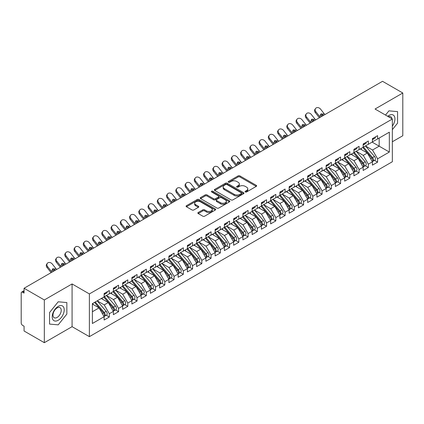 <?xml version="1.0" encoding="UTF-8"?>
<svg xmlns="http://www.w3.org/2000/svg" width="424" height="424" viewBox="0 0 424 424"><rect width="100%" height="100%" fill="white"/><g stroke="black" fill="none" stroke-linecap="round" stroke-linejoin="round"><path stroke-width="0.64" d="M245.332 191.961A0.901 0.519 0 0 0 246.598 191.961L256.25 186.39A1.283 0.742 0 0 0 256.626 185.866A1.283 0.742 0 0 0 256.25 185.341L239.905 175.907A1.283 0.742 0 0 0 238.087 175.907L228.441 181.477A0.901 0.519 0 0 0 228.176 181.843A0.901 0.519 0 0 0 228.441 182.209A0.901 0.519 0 0 0 229.713 182.209L230.958 181.488A4.107 2.374 0 0 1 236.772 181.488L238.134 182.272A4.107 2.374 0 0 1 239.337 183.952A4.107 2.374 0 0 1 238.134 185.627L236.883 186.348A0.901 0.519 0 0 0 236.624 186.719A0.901 0.519 0 0 0 236.883 187.085A0.901 0.519 0 0 0 238.156 187.085L239.406 186.364A4.107 2.374 0 0 1 245.215 186.364L246.577 187.148A4.107 2.374 0 0 1 247.78 188.828A4.107 2.374 0 0 1 246.577 190.503L245.332 191.224A0.901 0.519 0 0 0 245.067 191.595A0.901 0.519 0 0 0 245.332 191.961L245.332 191.224M198.225 212.498A1.283 0.742 0 0 0 197.849 213.023A1.283 0.742 0 0 0 198.225 213.548L202.81 216.192A1.283 0.742 0 0 0 204.628 216.192L215.339 210.007A1.283 0.742 0 0 0 215.715 209.483A1.283 0.742 0 0 0 215.339 208.958L198.999 199.524A1.283 0.742 0 0 0 197.181 199.524L186.465 205.709A1.283 0.742 0 0 0 186.088 206.234A1.283 0.742 0 0 0 186.465 206.758L192.003 209.954A1.283 0.742 0 0 0 193.821 209.954L198.406 207.309A1.283 0.742 0 0 0 198.782 206.785A1.283 0.742 0 0 0 198.406 206.26L195.66 204.675A3.434 1.982 0 0 1 194.653 203.271A3.434 1.982 0 0 1 196.773 201.437A3.434 1.982 0 0 1 200.52 201.866L211.279 208.078A3.434 1.982 0 0 1 212.286 209.483A3.434 1.982 0 0 1 210.161 211.316A3.434 1.982 0 0 1 206.419 210.887L204.628 209.848A1.283 0.742 0 0 0 202.81 209.848L198.225 212.498L198.225 213.548M392.348 141.764L402.8 135.733L402.8 93.004L382.538 81.307L24.067 288.267L24.067 293.074L22.589 292.221A1.961 1.134 -120 0 0 21.608 292.125A1.961 1.134 -120 0 0 21.2 293.021L21.2 322.934A1.961 1.134 -120 0 0 22.589 325.335L24.067 326.189L24.067 330.996L44.329 342.693L72.08 326.671L89.379 336.656L89.379 293.933L72.08 283.942L44.329 299.964L24.067 288.267M402.8 93.004L375.049 109.026L392.348 119.012L89.379 293.933M231.048 199.889A1.283 0.742 0 0 0 232.866 199.889L243.583 193.704A1.283 0.742 0 0 0 243.959 193.18A1.283 0.742 0 0 0 243.583 192.655L227.238 183.216A1.283 0.742 0 0 0 225.42 183.216L214.708 189.406A1.283 0.742 0 0 0 214.332 189.931A1.283 0.742 0 0 0 214.708 190.45L231.048 199.889M211.931 192.157A0.901 0.519 0 0 1 212.843 192.279L212.843 191.213L229.464 200.806A1.283 0.742 0 0 1 229.84 201.331A1.283 0.742 0 0 1 229.464 201.856L218.747 208.041A1.283 0.742 0 0 1 216.929 208.041L200.584 198.607L200.584 197.558A1.283 0.742 0 0 0 200.208 198.082A1.283 0.742 0 0 0 200.584 198.607M200.584 197.558L205.174 194.907A1.283 0.742 0 0 1 206.986 194.907L213.617 198.734A1.283 0.742 0 0 0 215.434 198.734L218.477 196.98A1.283 0.742 0 0 0 218.848 196.455A1.283 0.742 0 0 0 218.477 195.93L211.571 191.945A0.901 0.519 0 0 1 211.311 191.579A0.901 0.519 0 0 1 211.862 191.102A0.901 0.519 0 0 1 212.843 191.213M89.379 336.656L392.348 161.74L392.348 119.012M372.134 142.114L389.338 152.046L389.338 132.177L377.593 138.961L377.593 135.648L372.41 138.643L372.41 141.955L368.339 144.303L368.339 140.991L363.161 143.985L363.161 147.292L359.091 149.646L359.091 146.333L353.908 149.322L353.908 152.635L349.837 154.983L349.837 151.675L344.659 154.665L344.659 157.977L340.589 160.325L340.589 157.013L335.405 160.007L335.405 163.32L331.335 165.667L331.335 162.355L326.157 165.344L326.157 168.657L322.086 171.01L322.086 167.697L316.903 170.687L316.903 173.999L312.833 176.347L312.833 173.04L307.654 176.029L307.654 179.341L303.584 181.689L303.584 178.377L298.406 181.371L298.406 184.679L294.336 187.032L294.336 183.719L289.152 186.708L289.152 190.021L285.082 192.374L285.082 189.062L279.904 192.051L279.904 195.363L275.833 197.711L275.833 194.399L270.65 197.393L270.65 200.706L266.579 203.054L266.579 199.741L261.401 202.736L261.401 206.043L257.331 208.396L257.331 205.084L252.148 208.073L252.148 211.385L248.077 213.733L248.077 210.426L242.899 213.415L242.899 216.728L238.829 219.076L238.829 215.763L233.645 218.758L233.645 222.07L229.575 224.418L229.575 221.105L224.397 224.095L224.397 227.407L220.326 229.76L220.326 226.448L215.143 229.437L215.143 232.75L211.073 235.097L211.073 231.79L205.894 234.779L205.894 238.092L201.824 240.44L201.824 237.127L196.646 240.122L196.646 243.429L192.576 245.782L192.576 242.47L187.392 245.459L187.392 248.771L183.322 251.125L183.322 247.812L178.144 250.801L178.144 254.114L174.073 256.462L174.073 253.155L168.89 256.144L168.89 259.456L164.819 261.804L164.819 258.492L159.641 261.486L159.641 264.793L155.571 267.147L155.571 263.834L150.388 266.823L150.388 270.136L146.317 272.489L146.317 269.176L141.139 272.166L141.139 275.478L137.069 277.826L137.069 274.514L131.885 277.508L131.885 280.821L127.815 283.168L127.815 279.856L122.637 282.845L122.637 286.158L118.566 288.511L118.566 285.198L113.383 288.188L113.383 291.5L109.312 293.848L109.312 290.541L104.134 293.53L104.134 296.842L92.384 303.626L92.384 323.491L104.134 316.712L99.046 307.898L92.384 304.05M389.338 152.046L377.593 158.83L372.505 150.017L365.472 145.957L374.456 156.451L372.511 157.569A2.618 1.511 60 0 1 373.523 160.055A2.618 1.511 60 0 1 372.977 161.252A2.618 1.511 60 0 1 372.553 161.374M374.514 160.367L377.593 162.143L377.593 158.83M377.593 162.143L372.41 165.132L372.41 161.82L368.339 164.173L363.251 155.359L356.224 151.299M365.265 165.71L368.339 167.485L368.339 164.173M368.339 167.485L363.161 170.475L363.161 167.162L359.091 169.515L354.003 160.701L346.97 156.642L355.953 167.13L354.008 168.254A2.618 1.511 60 0 1 355.021 170.739A2.618 1.511 60 0 1 354.475 171.937A2.618 1.511 60 0 1 354.056 172.059M356.017 171.047L359.091 172.822L359.091 169.515M359.091 172.822L353.908 175.817L353.908 172.504L349.837 174.852L344.749 166.044L337.721 161.984L346.7 172.473L344.76 173.591A2.618 1.511 60 0 1 345.767 176.082A2.618 1.511 60 0 1 345.226 177.28A2.618 1.511 60 0 1 344.802 177.396M346.763 176.389L349.837 178.165L349.837 174.852M349.837 178.165L344.659 181.154L344.659 177.847L340.589 180.195L335.501 171.381L328.468 167.321L337.451 177.815L335.506 178.933A2.618 1.511 60 0 1 336.518 181.419A2.618 1.511 60 0 1 335.978 182.617A2.618 1.511 60 0 1 335.554 182.739M337.515 181.732L340.589 183.507L340.589 180.195M340.589 183.507L335.405 186.496L335.405 183.184L331.335 185.537L326.247 176.723L319.219 172.663L328.197 183.152L326.257 184.276A2.618 1.511 60 0 1 327.264 186.761A2.618 1.511 60 0 1 326.724 187.959A2.618 1.511 60 0 1 326.3 188.081M328.261 187.074L331.335 188.85L331.335 185.537M331.335 188.85L326.157 191.839L326.157 188.526L322.086 190.874L316.998 182.066L309.965 178.006M319.012 192.411L322.086 194.187L322.086 190.874M322.086 194.187L316.903 197.181L316.903 193.869L312.833 196.217L307.745 187.403L300.717 183.348M309.759 197.754L312.833 199.529L312.833 196.217M312.833 199.529L307.654 202.518L307.654 199.211L303.584 201.559L298.496 192.745L291.463 188.685M300.51 203.096L303.584 204.872L303.584 201.559M303.584 204.872L298.406 207.861L298.406 204.548L294.336 206.901L289.248 198.088L282.214 194.028M291.256 208.438L294.336 210.209L294.336 206.901M294.336 210.209L289.152 213.203L289.152 209.891L285.082 212.239L279.994 203.43L272.966 199.37M282.008 213.776L285.082 215.551L285.082 212.239M285.082 215.551L279.904 218.546L279.904 215.233L275.833 217.581L270.745 208.767L263.712 204.707L272.696 215.201L270.751 216.32A2.618 1.511 60 0 1 271.763 218.805A2.618 1.511 60 0 1 271.217 220.003A2.618 1.511 60 0 1 270.793 220.125M272.754 219.118L275.833 220.893L275.833 217.581M275.833 220.893L270.65 223.883L270.65 220.57L266.579 222.923L261.491 214.109L254.464 210.05M263.505 224.46L266.579 226.236L266.579 222.923M266.579 226.236L261.401 229.225L261.401 225.913L257.331 228.266L252.243 219.452L245.21 215.392L254.193 225.881L252.248 227.004A2.618 1.511 60 0 1 253.261 229.49A2.618 1.511 60 0 1 252.715 230.688A2.618 1.511 60 0 1 252.296 230.81M254.257 229.797L257.331 231.573L257.331 228.266M257.331 231.573L252.148 234.567L252.148 231.255L248.077 233.603L242.989 224.794L235.961 220.734L244.94 231.223L243 232.341A2.618 1.511 60 0 1 244.007 234.832A2.618 1.511 60 0 1 243.466 236.03A2.618 1.511 60 0 1 243.042 236.147M245.003 235.14L248.077 236.915L248.077 233.603M248.077 236.915L242.899 239.905L242.899 236.597L238.829 238.945L233.741 230.131L226.708 226.072L235.691 236.566L233.746 237.684A2.618 1.511 60 0 1 234.758 240.169A2.618 1.511 60 0 1 234.218 241.367A2.618 1.511 60 0 1 233.794 241.489M235.755 240.482L238.829 242.258L238.829 238.945M238.829 242.258L233.645 245.247L233.645 241.934L229.575 244.288L224.487 235.474L217.459 231.414L226.437 241.903L224.497 243.026A2.618 1.511 60 0 1 225.504 245.512A2.618 1.511 60 0 1 224.964 246.71A2.618 1.511 60 0 1 224.54 246.832M226.501 245.825L229.575 247.6L229.575 244.288M229.575 247.6L224.397 250.589L224.397 247.277L220.326 249.625L215.238 240.816L208.205 236.756M217.252 251.162L220.326 252.937L220.326 249.625M220.326 252.937L215.143 255.932L215.143 252.619L211.073 254.967L205.984 246.153L198.957 242.099M207.999 256.504L211.073 258.28L211.073 254.967M211.073 258.28L205.894 261.269L205.894 257.962L201.824 260.31L196.736 251.496L189.703 247.436M198.75 261.846L201.824 263.622L201.824 260.31M201.824 263.622L196.646 266.611L196.646 263.299L192.576 265.652L187.488 256.838L180.454 252.778M189.496 267.189L192.576 268.959L192.576 265.652M192.576 268.959L187.392 271.954L187.392 268.641L183.322 270.989L178.234 262.18L171.206 258.121M180.248 272.526L183.322 274.301L183.322 270.989M183.322 274.301L178.144 277.296L178.144 273.984L174.073 276.331L168.985 267.518L161.952 263.458L170.936 273.952L168.991 275.07A2.618 1.511 60 0 1 170.003 277.556A2.618 1.511 60 0 1 169.457 278.754A2.618 1.511 60 0 1 169.033 278.875M170.994 277.868L174.073 279.644L174.073 276.331M174.073 279.644L168.89 282.633L168.89 279.321L164.819 281.674L159.731 272.86L152.704 268.8M161.745 283.211L164.819 284.986L164.819 281.674M164.819 284.986L159.641 287.976L159.641 284.663L155.571 287.016L150.483 278.202L143.45 274.143L152.433 284.631L150.488 285.755A2.618 1.511 60 0 1 151.501 288.241A2.618 1.511 60 0 1 150.955 289.438A2.618 1.511 60 0 1 150.536 289.56M152.497 288.548L155.571 290.323L155.571 287.016M155.571 290.323L150.388 293.318L150.388 290.005L146.317 292.353L141.229 283.545L134.201 279.485L143.179 289.974L141.24 291.092A2.618 1.511 60 0 1 142.247 293.583A2.618 1.511 60 0 1 141.706 294.781A2.618 1.511 60 0 1 141.282 294.903M143.243 293.89L146.317 295.666L146.317 292.353M146.317 295.666L141.139 298.655L141.139 295.348L137.069 297.696L131.981 288.882L124.948 284.822L133.931 295.316L131.986 296.434A2.618 1.511 60 0 1 132.998 298.92A2.618 1.511 60 0 1 132.458 300.118A2.618 1.511 60 0 1 132.034 300.24M133.995 299.233L137.069 301.008L137.069 297.696M137.069 301.008L131.885 303.997L131.885 300.685L127.815 303.038L122.727 294.224L115.699 290.164L124.677 300.653L122.737 301.777A2.618 1.511 60 0 1 123.744 304.262A2.618 1.511 60 0 1 123.204 305.46A2.618 1.511 60 0 1 122.78 305.582M124.741 304.575L127.815 306.351L127.815 303.038M127.815 306.351L122.637 309.34L122.637 306.027L118.566 308.375L113.478 299.567L106.445 295.507M115.492 309.912L118.566 311.688L118.566 308.375M118.566 311.688L113.383 314.682L113.383 311.37L109.312 313.718L104.225 304.904L97.197 300.849M106.239 315.255L109.312 317.03L109.312 313.718M109.312 317.03L104.134 320.019L104.134 316.712M104.134 296.736L109.312 293.848M92.384 311.741L99.046 307.898M113.383 291.394L118.566 288.511M104.225 304.904L108.295 302.556L101.267 298.496M113.383 311.37L108.295 302.556M122.637 286.052L127.815 283.168M113.478 299.567L117.549 297.213L110.516 293.154M122.637 306.027L117.549 297.213M131.885 280.709L137.069 277.826M122.727 294.224L126.797 291.876L119.769 287.816M131.885 300.685L126.797 291.876M141.139 275.372L146.317 272.489M131.981 288.882L136.051 286.534L129.018 282.474M141.139 295.348L136.051 286.534M150.388 270.03L155.571 267.147M141.229 283.545L145.299 281.191L138.272 277.132M150.388 290.005L145.299 281.191M159.641 264.687L164.819 261.804M150.483 278.202L154.553 275.849L147.52 271.795M159.641 284.663L154.553 275.849M168.89 259.35L174.073 256.462M159.731 272.86L163.802 270.512L156.774 266.452M168.89 279.321L163.802 270.512M178.144 254.008L183.322 251.125M168.985 267.518L173.056 265.17L166.023 261.11M178.144 273.984L173.056 265.17M187.392 248.665L192.576 245.782M178.234 262.18L182.304 259.827L175.276 255.767M187.392 268.641L182.304 259.827M196.646 243.323L201.824 240.44M187.488 256.838L191.558 254.485L184.525 250.43M196.646 263.299L191.558 254.485M205.894 237.986L211.073 235.097M196.736 251.496L200.806 249.148L193.773 245.088M205.894 257.962L200.806 249.148M215.143 232.644L220.326 229.76M205.984 246.153L210.055 243.805L203.027 239.746M215.143 252.619L210.055 243.805M224.397 227.301L229.575 224.418M215.238 240.816L219.309 238.463L212.276 234.403M224.397 247.277L219.309 238.463M233.645 221.959L238.829 219.076M224.487 235.474L228.557 233.126L221.529 229.066M233.645 241.934L228.557 233.126M242.899 216.622L248.077 213.733M233.741 230.131L237.811 227.783L230.778 223.724M242.899 236.597L237.811 227.783M252.148 211.279L257.331 208.396M242.989 224.794L247.06 222.441L240.032 218.381M252.148 231.255L247.06 222.441M261.401 205.937L266.579 203.054M252.243 219.452L256.313 217.099L249.28 213.039M261.401 225.913L256.313 217.099M270.65 200.594L275.833 197.711M261.491 214.109L265.562 211.762L258.534 207.702M270.65 220.57L265.562 211.762M279.904 195.257L285.082 192.374M270.745 208.767L274.816 206.419L267.783 202.359M279.904 215.233L274.816 206.419M289.152 189.915L294.336 187.032M279.994 203.43L284.064 201.077L277.036 197.017M289.152 209.891L284.064 201.077M298.406 184.573L303.584 181.689M289.248 198.088L293.318 195.734L286.285 191.68M298.406 204.548L293.318 195.734M307.654 179.235L312.833 176.347M298.496 192.745L302.566 190.397L295.533 186.337M307.654 199.211L302.566 190.397M316.903 173.893L322.086 171.01M307.745 187.403L311.815 185.055L304.787 180.995M316.903 193.869L311.815 185.055M326.157 168.551L331.335 165.667M316.998 182.066L321.069 179.712L314.036 175.653M326.157 188.526L321.069 179.712M335.405 163.208L340.589 160.325M326.247 176.723L330.317 174.375L323.289 170.316M335.405 183.184L330.317 174.375M344.659 157.871L349.837 154.983M335.501 171.381L339.571 169.033L332.538 164.973M344.659 177.847L339.571 169.033M353.908 152.529L359.091 149.646M344.749 166.044L348.82 163.691L341.792 159.631M353.908 172.504L348.82 163.691M363.161 147.186L368.339 144.303M354.003 160.701L358.073 158.348L351.04 154.288M363.161 167.162L358.073 158.348M372.41 141.844L377.593 138.961M372.505 150.017L379.162 146.174L379.162 138.054L389.338 132.177M363.251 155.359L367.322 153.011L360.294 148.951M372.41 161.82L367.322 153.011M44.329 299.964L44.329 342.693M388.925 110.844L385.522 115.074L388.925 110.844L397.574 111.618L388.925 110.844M397.574 123.151L397.574 111.618L397.574 123.151L392.348 129.654L397.574 123.151M72.08 326.671L72.08 283.942M66.854 314.089L66.854 302.556L58.205 301.787L49.555 312.546L49.555 324.079L58.205 324.853L66.854 314.089L58.205 324.853L49.555 324.079L49.555 312.546L58.205 301.787L66.854 302.556L66.854 314.089M245.687 192.088L246.577 191.574A4.107 2.374 0 0 0 247.78 189.894L247.78 188.828M239.337 183.952L239.337 185.018A4.107 2.374 0 0 1 238.134 186.698L237.244 187.212M256.234 186.401L239.905 176.972A1.283 0.742 0 0 0 238.087 176.972L228.801 182.336M243.567 193.715L227.238 184.286A1.283 0.742 0 0 0 225.42 184.286L214.724 190.461M241.309 193.545A0.901 0.519 0 0 0 241.574 193.18A0.901 0.519 0 0 0 241.309 192.814L226.962 184.53A0.901 0.519 0 0 0 225.695 184.53L224.376 185.288A4.107 2.374 0 0 0 223.172 186.968A4.107 2.374 0 0 0 224.376 188.643L234.181 194.303A4.107 2.374 0 0 0 239.995 194.303L241.309 193.545L241.309 194.616A0.901 0.519 0 0 0 241.574 194.245L241.574 193.18M223.172 186.968L223.172 188.033A4.107 2.374 0 0 0 224.376 189.714L224.376 188.643M241.309 194.616L239.995 195.374A4.107 2.374 0 0 1 234.181 195.374L224.376 189.714M200.605 198.612L205.174 195.978L205.174 194.907M218.848 196.455L218.848 197.526A1.283 0.742 0 0 1 218.477 198.05L215.434 199.805A1.283 0.742 0 0 1 213.617 199.805L206.986 195.978A1.283 0.742 0 0 0 205.174 195.978M212.843 192.279L229.442 201.866M220.496 202.709A3.434 1.982 0 0 0 224.238 203.138A3.434 1.982 0 0 0 226.358 201.305A3.434 1.982 0 0 0 225.351 199.9L221.561 197.711A1.283 0.742 0 0 0 219.743 197.711L216.701 199.471A1.283 0.742 0 0 0 216.325 199.996A1.283 0.742 0 0 0 216.701 200.52L220.496 202.709L220.496 203.774A3.434 1.982 0 0 0 224.238 204.204A3.434 1.982 0 0 0 226.358 202.375L226.358 201.305M216.325 199.996L216.325 201.061A1.283 0.742 0 0 0 216.701 201.586L216.701 200.52M220.496 203.774L216.701 201.586M212.286 209.483L212.286 210.553A3.434 1.982 0 0 1 210.161 212.382A3.434 1.982 0 0 1 206.419 211.952L204.628 210.919A1.283 0.742 0 0 0 202.81 210.919L198.241 213.558M194.653 203.271L194.653 204.336A3.434 1.982 0 0 0 195.66 205.741L195.66 204.675M198.39 207.315L195.66 205.741M215.323 210.018L198.999 200.589A1.283 0.742 0 0 0 197.181 200.589L186.481 206.769M372.977 161.252L374.922 160.134A2.618 1.511 -120 0 0 375.463 158.936A2.618 1.511 -120 0 0 374.456 156.451M362.78 147.515L371.769 157.998A2.618 1.511 60 0 1 372.781 160.484A2.618 1.511 60 0 1 372.304 161.639M361.9 149.879L360.835 148.638M363.516 147.086L372.511 157.569M372.41 139.66A2.618 1.511 -120 0 0 372.781 138.59A2.618 1.511 -120 0 0 372.776 138.431M372.553 139.48A2.618 1.511 -120 0 0 372.977 139.363A2.618 1.511 -120 0 0 373.523 138.166A2.618 1.511 -120 0 0 373.518 138.001M375.457 136.883A2.618 1.511 60 0 1 375.463 137.042A2.618 1.511 60 0 1 374.922 138.24L372.977 139.363M315.286 112.599A3.27 2.586 -143.8 0 1 314.958 109.334L315.573 108.491A3.27 2.586 36.2 0 0 315.901 111.761L315.286 112.599L318.8 117.035A6.54 3.779 -120 0 0 319.42 117.75M325.001 114.528A4.839 2.793 60 0 1 324.037 113.526L320.528 109.09A3.27 2.586 36.2 0 0 315.573 108.491M321.763 116.399A4.839 2.793 -120 0 1 320.867 115.476L320.804 115.392A1.309 1.034 -143.8 0 1 320.735 114.173A1.309 1.034 -143.8 0 1 320.995 113.939A1.309 1.034 -143.8 0 1 322.648 114.326L322.717 114.411A4.839 2.793 -120 0 0 323.613 115.328M320.374 117.199A4.839 2.793 60 0 1 319.415 116.197L315.901 111.761M322.717 114.411L322.033 115.169A1.309 1.034 36.2 0 0 320.571 114.697M322.102 115.248A6.54 3.779 -120 0 0 322.659 115.879M354.268 152.428L363.262 162.911A2.618 1.511 60 0 1 364.269 165.397A2.618 1.511 60 0 1 363.728 166.595L365.668 165.477A2.618 1.511 -120 0 0 366.214 164.279A2.618 1.511 -120 0 0 365.202 161.788L356.208 151.304M363.728 166.595A2.618 1.511 60 0 1 363.304 166.717M353.526 152.857L362.52 163.341A2.618 1.511 60 0 1 363.532 165.826A2.618 1.511 60 0 1 363.055 166.982M352.651 155.221L351.586 153.976M354.475 171.937L356.42 170.814A2.618 1.511 -120 0 0 356.96 169.616A2.618 1.511 -120 0 0 355.953 167.13M344.277 158.194L353.266 168.678A2.618 1.511 60 0 1 354.279 171.169A2.618 1.511 60 0 1 353.801 172.319M343.398 160.564L342.332 159.318M345.014 157.77L354.008 168.254M345.226 177.28L347.171 176.156A2.618 1.511 -120 0 0 347.712 174.958A2.618 1.511 -120 0 0 346.7 172.473M335.024 163.537L344.018 174.02A2.618 1.511 60 0 1 345.03 176.506A2.618 1.511 60 0 1 344.553 177.661M334.149 165.901L333.084 164.66M335.766 163.113L344.76 173.591M335.978 182.617L337.917 181.499A2.618 1.511 -120 0 0 338.458 180.301A2.618 1.511 -120 0 0 337.451 177.815M325.775 168.879L334.769 179.363A2.618 1.511 60 0 1 335.776 181.848A2.618 1.511 60 0 1 335.305 183.004M324.895 171.243L323.83 169.998M326.512 168.45L335.506 178.933M363.161 144.997A2.618 1.511 -120 0 0 363.532 143.932A2.618 1.511 -120 0 0 363.527 143.773M363.304 144.823A2.618 1.511 -120 0 0 363.728 144.701A2.618 1.511 -120 0 0 364.269 143.503A2.618 1.511 -120 0 0 364.264 143.344M366.209 142.226A2.618 1.511 60 0 1 366.214 142.385A2.618 1.511 60 0 1 365.668 143.582L363.728 144.701M306.033 117.941A3.27 2.586 -143.8 0 1 305.709 114.671L306.324 113.833A3.27 2.586 36.2 0 0 306.647 117.098L306.033 117.941L309.546 122.377A6.54 3.779 -120 0 0 310.167 123.093M315.748 119.87A4.839 2.793 60 0 1 314.788 118.868L311.274 114.427A3.27 2.586 36.2 0 0 306.324 113.833M312.509 121.736A4.839 2.793 -120 0 1 311.619 120.819L311.555 120.734A1.309 1.034 -143.8 0 1 311.486 119.515A1.309 1.034 -143.8 0 1 311.746 119.282A1.309 1.034 -143.8 0 1 313.394 119.669L313.469 119.748A4.839 2.793 -120 0 0 314.359 120.67M311.121 122.541A4.839 2.793 60 0 1 310.161 121.534L306.647 117.098M313.469 119.748L312.785 120.506A1.309 1.034 36.2 0 0 311.322 120.04M312.854 120.591A6.54 3.779 -120 0 0 313.405 121.222M353.908 150.34A2.618 1.511 -120 0 0 354.279 149.274A2.618 1.511 -120 0 0 354.273 149.11M354.056 150.165A2.618 1.511 -120 0 0 354.475 150.043A2.618 1.511 -120 0 0 355.021 148.845A2.618 1.511 -120 0 0 355.015 148.686M356.955 147.563A2.618 1.511 60 0 1 356.96 147.722A2.618 1.511 60 0 1 356.42 148.919L354.475 150.043M296.784 123.278A3.27 2.586 -143.8 0 1 296.456 120.013L297.07 119.176A3.27 2.586 36.2 0 0 297.399 122.441L296.784 123.278L300.298 127.719A6.54 3.779 -120 0 0 300.918 128.43M306.499 125.207A4.839 2.793 60 0 1 305.534 124.206L302.026 119.769A3.27 2.586 36.2 0 0 297.07 119.176M303.261 127.078A4.839 2.793 -120 0 1 302.365 126.161L302.301 126.076A1.309 1.034 -143.8 0 1 302.233 124.852A1.309 1.034 -143.8 0 1 302.498 124.619A1.309 1.034 -143.8 0 1 304.146 125.011L304.215 125.091A4.839 2.793 -120 0 0 305.11 126.013M301.872 127.878A4.839 2.793 60 0 1 300.913 126.877L297.399 122.441M304.215 125.091L303.531 125.849A1.309 1.034 36.2 0 0 302.068 125.377M303.6 125.933A6.54 3.779 -120 0 0 304.156 126.564M344.659 155.682A2.618 1.511 -120 0 0 345.03 154.612A2.618 1.511 -120 0 0 345.025 154.453M344.802 155.507A2.618 1.511 -120 0 0 345.226 155.385A2.618 1.511 -120 0 0 345.767 154.188A2.618 1.511 -120 0 0 345.761 154.029M347.707 152.905A2.618 1.511 60 0 1 347.712 153.064A2.618 1.511 60 0 1 347.171 154.262L345.226 155.385M287.536 128.62A3.27 2.586 -143.8 0 1 287.207 125.356L287.822 124.513A3.27 2.586 36.2 0 0 288.145 127.783L287.536 128.62L291.044 133.056A6.54 3.779 -120 0 0 291.664 133.772M297.245 130.55A4.839 2.793 60 0 1 296.286 129.548L292.772 125.112A3.27 2.586 36.2 0 0 287.822 124.513M294.007 132.421A4.839 2.793 -120 0 1 293.116 131.498L293.053 131.413A1.309 1.034 -143.8 0 1 292.984 130.195A1.309 1.034 -143.8 0 1 293.244 129.961A1.309 1.034 -143.8 0 1 294.897 130.353L294.966 130.433A4.839 2.793 -120 0 0 295.857 131.35M292.618 133.221A4.839 2.793 60 0 1 291.659 132.219L288.145 127.783M294.966 130.433L294.283 131.191A1.309 1.034 36.2 0 0 292.82 130.719M294.351 131.27A6.54 3.779 -120 0 0 294.903 131.901M335.405 161.025A2.618 1.511 -120 0 0 335.776 159.954A2.618 1.511 -120 0 0 335.771 159.795M335.554 160.844A2.618 1.511 -120 0 0 335.978 160.722A2.618 1.511 -120 0 0 336.518 159.525A2.618 1.511 -120 0 0 336.513 159.366M338.453 158.247A2.618 1.511 60 0 1 338.458 158.406A2.618 1.511 60 0 1 337.917 159.604L335.978 160.722M278.282 133.963A3.27 2.586 -143.8 0 1 277.953 130.698L278.568 129.855A3.27 2.586 36.2 0 0 278.897 133.12L278.282 133.963L281.796 138.399A6.54 3.779 -120 0 0 282.416 139.114M287.997 135.892A4.839 2.793 60 0 1 287.037 134.89L283.524 130.454A3.27 2.586 36.2 0 0 278.568 129.855M284.758 137.763A4.839 2.793 -120 0 1 283.863 136.841L283.799 136.756A1.309 1.034 -143.8 0 1 283.73 135.537A1.309 1.034 -143.8 0 1 283.995 135.304A1.309 1.034 -143.8 0 1 285.644 135.691L285.712 135.775A4.839 2.793 -120 0 0 286.608 136.692M283.37 138.563A4.839 2.793 60 0 1 282.411 137.562L278.897 133.12M285.712 135.775L285.029 136.533A1.309 1.034 36.2 0 0 283.566 136.062M285.098 136.613A6.54 3.779 -120 0 0 285.654 137.244M392.348 126.114A8.501 4.908 120 0 0 394.665 116.992A8.501 4.908 120 0 0 388.925 115.434A8.501 4.908 120 0 0 387.669 116.314M391.909 118.762A5.819 3.36 120 0 0 390.737 116.706A5.819 3.36 120 0 0 388.373 116.722M58.205 320.263A8.501 4.908 120 0 0 64.215 309.849A8.501 4.908 120 0 0 58.205 306.377A8.501 4.908 120 0 0 52.189 316.792A8.501 4.908 120 0 0 58.205 320.263M57.108 317.438A5.819 3.36 120 0 0 60.913 312.308A5.819 3.36 120 0 0 60.017 307.644A5.819 3.36 120 0 0 57.108 307.93A5.819 3.36 120 0 0 53.307 313.06A5.819 3.36 120 0 0 54.198 317.73A5.819 3.36 120 0 0 57.108 317.438M326.724 187.959L328.669 186.836A2.618 1.511 -120 0 0 329.209 185.638A2.618 1.511 -120 0 0 328.197 183.152M316.521 174.222L325.515 184.7A2.618 1.511 60 0 1 326.528 187.191A2.618 1.511 60 0 1 326.051 188.346M315.647 176.585L314.582 175.34M317.263 173.792L326.257 184.276M326.157 166.362A2.618 1.511 -120 0 0 326.528 165.296A2.618 1.511 -120 0 0 326.522 165.137M326.3 166.187A2.618 1.511 -120 0 0 326.724 166.065A2.618 1.511 -120 0 0 327.264 164.867A2.618 1.511 -120 0 0 327.259 164.708M329.204 163.584A2.618 1.511 60 0 1 329.209 163.749A2.618 1.511 60 0 1 328.669 164.947L326.724 166.065M269.033 139.305A3.27 2.586 -143.8 0 1 268.705 136.035L269.32 135.198A3.27 2.586 36.2 0 0 269.648 138.463L269.033 139.305L272.547 143.741A6.54 3.779 -120 0 0 273.167 144.452M278.743 141.234A4.839 2.793 60 0 1 277.784 140.227L274.27 135.791A3.27 2.586 36.2 0 0 269.32 135.198M275.505 143.1A4.839 2.793 -120 0 1 274.614 142.183L274.551 142.098A1.309 1.034 -143.8 0 1 274.482 140.879A1.309 1.034 -143.8 0 1 274.741 140.646A1.309 1.034 -143.8 0 1 276.395 141.033L276.464 141.113A4.839 2.793 -120 0 0 277.354 142.035M274.121 143.906A4.839 2.793 60 0 1 273.157 142.899L269.648 138.463M276.464 141.113L275.78 141.87A1.309 1.034 36.2 0 0 274.317 141.399M275.849 141.955A6.54 3.779 -120 0 0 276.4 142.586M308.015 179.135L317.004 189.618A2.618 1.511 60 0 1 318.016 192.104A2.618 1.511 60 0 1 317.475 193.302L319.415 192.178A2.618 1.511 -120 0 0 319.956 190.98A2.618 1.511 -120 0 0 318.949 188.494L309.955 178.011M317.475 193.302A2.618 1.511 60 0 1 317.051 193.423M307.273 179.559L316.267 190.042A2.618 1.511 60 0 1 317.274 192.528A2.618 1.511 60 0 1 316.802 193.683M306.398 181.923L305.328 180.682M298.761 184.472L307.755 194.955A2.618 1.511 60 0 1 308.762 197.446A2.618 1.511 60 0 1 308.221 198.644L310.167 197.52A2.618 1.511 -120 0 0 310.707 196.323A2.618 1.511 -120 0 0 309.695 193.837L300.706 183.353M308.221 198.644A2.618 1.511 60 0 1 307.798 198.761M298.019 184.901L307.013 195.385A2.618 1.511 60 0 1 308.025 197.87A2.618 1.511 60 0 1 307.548 199.026M297.144 187.265L296.079 186.025M289.512 189.814L298.501 200.298A2.618 1.511 60 0 1 299.514 202.783A2.618 1.511 60 0 1 298.973 203.981L300.913 202.863A2.618 1.511 -120 0 0 301.459 201.665A2.618 1.511 -120 0 0 300.446 199.174L291.452 188.696M298.973 203.981A2.618 1.511 60 0 1 298.549 204.103M288.771 190.244L297.765 200.727A2.618 1.511 60 0 1 298.772 203.213A2.618 1.511 60 0 1 298.3 204.368M287.896 192.607L286.825 191.362M280.259 195.157L289.253 205.64A2.618 1.511 60 0 1 290.265 208.126A2.618 1.511 60 0 1 289.719 209.323L291.664 208.2A2.618 1.511 -120 0 0 292.205 207.002A2.618 1.511 -120 0 0 291.193 204.516L282.204 194.033M289.719 209.323A2.618 1.511 60 0 1 289.295 209.445M279.522 195.586L288.511 206.064A2.618 1.511 60 0 1 289.523 208.555A2.618 1.511 60 0 1 289.046 209.71M278.642 197.95L277.577 196.704M316.903 171.704A2.618 1.511 -120 0 0 317.274 170.639A2.618 1.511 -120 0 0 317.269 170.475M317.051 171.529A2.618 1.511 -120 0 0 317.475 171.407A2.618 1.511 -120 0 0 318.016 170.209A2.618 1.511 -120 0 0 318.011 170.051M319.956 168.927A2.618 1.511 60 0 1 319.956 169.086A2.618 1.511 60 0 1 319.415 170.284L317.475 171.407M259.779 144.642A3.27 2.586 -143.8 0 1 259.451 141.377L260.066 140.54A3.27 2.586 36.2 0 0 260.394 143.805L259.779 144.642L263.293 149.078A6.54 3.779 -120 0 0 263.913 149.794M269.494 146.572A4.839 2.793 60 0 1 268.535 145.57L265.021 141.134A3.27 2.586 36.2 0 0 260.066 140.54M266.256 148.442A4.839 2.793 -120 0 1 265.36 147.526L265.297 147.441A1.309 1.034 -143.8 0 1 265.233 146.216A1.309 1.034 -143.8 0 1 265.493 145.983A1.309 1.034 -143.8 0 1 267.141 146.375L267.21 146.455A4.839 2.793 -120 0 0 268.106 147.377M264.868 149.243A4.839 2.793 60 0 1 263.908 148.241L260.394 143.805M267.21 146.455L266.526 147.213A1.309 1.034 36.2 0 0 265.069 146.741M266.601 147.298A6.54 3.779 -120 0 0 267.152 147.923M307.654 177.047A2.618 1.511 -120 0 0 308.025 175.976A2.618 1.511 -120 0 0 308.02 175.817M307.798 176.872A2.618 1.511 -120 0 0 308.221 176.75A2.618 1.511 -120 0 0 308.762 175.552A2.618 1.511 -120 0 0 308.762 175.393M310.702 174.269A2.618 1.511 60 0 1 310.707 174.428A2.618 1.511 60 0 1 310.167 175.626L308.221 176.75M250.531 149.985A3.27 2.586 -143.8 0 1 250.202 146.72L250.817 145.877A3.27 2.586 36.2 0 0 251.146 149.147L250.531 149.985L254.045 154.421A6.54 3.779 -120 0 0 254.665 155.136M260.241 151.914A4.839 2.793 60 0 1 259.281 150.912L255.767 146.476A3.27 2.586 36.2 0 0 250.817 145.877M257.002 153.785A4.839 2.793 -120 0 1 256.112 152.863L256.048 152.778A1.309 1.034 -143.8 0 1 255.979 151.559A1.309 1.034 -143.8 0 1 256.239 151.326A1.309 1.034 -143.8 0 1 257.893 151.713L257.962 151.797A4.839 2.793 -120 0 0 258.857 152.714M255.619 154.585A4.839 2.793 60 0 1 254.654 153.583L251.146 149.147M257.962 151.797L257.278 152.555A1.309 1.034 36.2 0 0 255.815 152.084M257.347 152.635A6.54 3.779 -120 0 0 257.903 153.265M298.406 182.389A2.618 1.511 -120 0 0 298.772 181.318A2.618 1.511 -120 0 0 298.766 181.159M298.549 182.209A2.618 1.511 -120 0 0 298.973 182.087A2.618 1.511 -120 0 0 299.514 180.889A2.618 1.511 -120 0 0 299.508 180.73M301.453 179.612A2.618 1.511 60 0 1 301.459 179.771A2.618 1.511 60 0 1 300.913 180.969L298.973 182.087M241.277 155.327A3.27 2.586 -143.8 0 1 240.954 152.062L241.563 151.22A3.27 2.586 36.2 0 0 241.892 154.484L241.277 155.327L244.791 159.763A6.54 3.779 -120 0 0 245.411 160.479M250.992 157.256A4.839 2.793 60 0 1 250.033 156.255L246.519 151.819A3.27 2.586 36.2 0 0 241.563 151.22M247.754 159.127A4.839 2.793 -120 0 1 246.858 158.205L246.794 158.12A1.309 1.034 -143.8 0 1 246.731 156.901A1.309 1.034 -143.8 0 1 246.991 156.668A1.309 1.034 -143.8 0 1 248.639 157.055L248.713 157.14A4.839 2.793 -120 0 0 249.603 158.057M246.365 159.928A4.839 2.793 60 0 1 245.406 158.926L241.892 154.484M248.713 157.14L248.024 157.898A1.309 1.034 36.2 0 0 246.567 157.426M248.098 157.977A6.54 3.779 -120 0 0 248.649 158.608M289.152 187.726A2.618 1.511 -120 0 0 289.523 186.661A2.618 1.511 -120 0 0 289.518 186.502M289.295 187.551A2.618 1.511 -120 0 0 289.719 187.429A2.618 1.511 -120 0 0 290.265 186.231A2.618 1.511 -120 0 0 290.26 186.072M292.2 184.949A2.618 1.511 60 0 1 292.205 185.108A2.618 1.511 60 0 1 291.664 186.306L289.719 187.429M232.029 160.669A3.27 2.586 -143.8 0 1 231.7 157.399L232.315 156.562A3.27 2.586 36.2 0 0 232.644 159.827L232.029 160.669L235.543 165.106A6.54 3.779 -120 0 0 236.163 165.816M241.738 162.599A4.839 2.793 60 0 1 240.779 161.592L237.265 157.156A3.27 2.586 36.2 0 0 232.315 156.562M238.505 164.464A4.839 2.793 -120 0 1 237.61 163.547L237.546 163.463A1.309 1.034 -143.8 0 1 237.477 162.238A1.309 1.034 -143.8 0 1 237.737 162.01A1.309 1.034 -143.8 0 1 239.39 162.397L239.459 162.477A4.839 2.793 -120 0 0 240.355 163.399M237.117 165.265A4.839 2.793 60 0 1 236.157 164.263L232.644 159.827M239.459 162.477L238.776 163.235A1.309 1.034 36.2 0 0 237.313 162.763M238.845 163.32A6.54 3.779 -120 0 0 239.401 163.95M271.01 200.499L279.999 210.982A2.618 1.511 60 0 1 281.011 213.468A2.618 1.511 60 0 1 280.471 214.666L282.411 213.542A2.618 1.511 -120 0 0 282.956 212.345A2.618 1.511 -120 0 0 281.944 209.859L272.95 199.375M280.471 214.666A2.618 1.511 60 0 1 280.047 214.788M270.268 200.923L279.262 211.406A2.618 1.511 60 0 1 280.269 213.892A2.618 1.511 60 0 1 279.798 215.048M269.394 203.287L268.328 202.047M271.217 220.003L273.162 218.885A2.618 1.511 -120 0 0 273.703 217.687A2.618 1.511 -120 0 0 272.696 215.201M261.02 206.265L270.009 216.749A2.618 1.511 60 0 1 271.021 219.234A2.618 1.511 60 0 1 270.544 220.39M260.14 208.629L259.075 207.389M261.756 205.836L270.751 216.32M252.508 211.179L261.502 221.662A2.618 1.511 60 0 1 262.509 224.148A2.618 1.511 60 0 1 261.968 225.345L263.908 224.227A2.618 1.511 -120 0 0 264.454 223.029A2.618 1.511 -120 0 0 263.442 220.538L254.448 210.055M261.968 225.345A2.618 1.511 60 0 1 261.544 225.467M251.766 211.608L260.76 222.091A2.618 1.511 60 0 1 261.772 224.577A2.618 1.511 60 0 1 261.295 225.732M250.891 213.972L249.826 212.726M252.715 230.688L254.66 229.564A2.618 1.511 -120 0 0 255.2 228.366A2.618 1.511 -120 0 0 254.193 225.881M242.517 216.945L251.506 227.428A2.618 1.511 60 0 1 252.519 229.919A2.618 1.511 60 0 1 252.042 231.069M241.638 219.314L240.572 218.069M243.254 216.521L252.248 227.004M243.466 236.03L245.411 234.907A2.618 1.511 -120 0 0 245.952 233.709A2.618 1.511 -120 0 0 244.94 231.223M233.264 222.287L242.258 232.771A2.618 1.511 60 0 1 243.27 235.256A2.618 1.511 60 0 1 242.793 236.412M232.389 224.651L231.324 223.411M234.006 221.863L243 232.341M279.904 193.068A2.618 1.511 -120 0 0 280.269 191.998A2.618 1.511 -120 0 0 280.269 191.839M280.047 192.894A2.618 1.511 -120 0 0 280.471 192.772A2.618 1.511 -120 0 0 281.011 191.574A2.618 1.511 -120 0 0 281.006 191.415M282.951 190.291A2.618 1.511 60 0 1 282.956 190.45A2.618 1.511 60 0 1 282.411 191.648L280.471 192.772M222.775 166.007A3.27 2.586 -143.8 0 1 222.452 162.742L223.061 161.904A3.27 2.586 36.2 0 0 223.39 165.169L222.775 166.007L226.289 170.443A6.54 3.779 -120 0 0 226.909 171.158M232.49 167.936A4.839 2.793 60 0 1 231.531 166.934L228.017 162.498A3.27 2.586 36.2 0 0 223.061 161.904M229.252 169.807A4.839 2.793 -120 0 1 228.361 168.89L228.298 168.8A1.309 1.034 -143.8 0 1 228.229 167.581A1.309 1.034 -143.8 0 1 228.488 167.347A1.309 1.034 -143.8 0 1 230.137 167.74L230.211 167.819A4.839 2.793 -120 0 0 231.101 168.736M227.863 170.607A4.839 2.793 60 0 1 226.904 169.605L223.39 165.169M230.211 167.819L229.527 168.577A1.309 1.034 36.2 0 0 228.064 168.105M229.596 168.657A6.54 3.779 -120 0 0 230.147 169.287M270.65 198.411A2.618 1.511 -120 0 0 271.021 197.34A2.618 1.511 -120 0 0 271.016 197.181M270.793 198.231A2.618 1.511 -120 0 0 271.217 198.114A2.618 1.511 -120 0 0 271.763 196.916A2.618 1.511 -120 0 0 271.757 196.752M273.697 195.634A2.618 1.511 60 0 1 273.703 195.793A2.618 1.511 60 0 1 273.162 196.99L271.217 198.114M213.526 171.349A3.27 2.586 -143.8 0 1 213.198 168.084L213.813 167.242A3.27 2.586 36.2 0 0 214.141 170.512L213.526 171.349L217.04 175.785A6.54 3.779 -120 0 0 217.66 176.501M223.241 173.278A4.839 2.793 60 0 1 222.277 172.277L218.768 167.84A3.27 2.586 36.2 0 0 213.813 167.242M220.003 175.149A4.839 2.793 -120 0 1 219.107 174.227L219.044 174.142A1.309 1.034 -143.8 0 1 218.975 172.923A1.309 1.034 -143.8 0 1 219.234 172.69A1.309 1.034 -143.8 0 1 220.888 173.077L220.957 173.162A4.839 2.793 -120 0 0 221.853 174.078M218.614 175.949A4.839 2.793 60 0 1 217.655 174.948L214.141 170.512M220.957 173.162L220.273 173.919A1.309 1.034 36.2 0 0 218.811 173.448M220.342 173.999A6.54 3.779 -120 0 0 220.899 174.63M261.401 203.748A2.618 1.511 -120 0 0 261.772 202.683A2.618 1.511 -120 0 0 261.767 202.524M261.544 203.573A2.618 1.511 -120 0 0 261.968 203.451A2.618 1.511 -120 0 0 262.509 202.253A2.618 1.511 -120 0 0 262.504 202.094M264.449 200.976A2.618 1.511 60 0 1 264.454 201.135A2.618 1.511 60 0 1 263.908 202.333L261.968 203.451M204.273 176.691A3.27 2.586 -143.8 0 1 203.949 173.421L204.564 172.584A3.27 2.586 36.2 0 0 204.887 175.849L204.273 176.691L207.787 181.127A6.54 3.779 -120 0 0 208.407 181.843M213.988 178.621A4.839 2.793 60 0 1 213.028 177.619L209.514 173.178A3.27 2.586 36.2 0 0 204.564 172.584M210.749 180.486A4.839 2.793 -120 0 1 209.859 179.569L209.795 179.484A1.309 1.034 -143.8 0 1 209.726 178.266A1.309 1.034 -143.8 0 1 209.986 178.032A1.309 1.034 -143.8 0 1 211.634 178.419L211.709 178.499A4.839 2.793 -120 0 0 212.599 179.421M209.361 181.292A4.839 2.793 60 0 1 208.401 180.285L204.887 175.849M211.709 178.499L211.025 179.262A1.309 1.034 36.2 0 0 209.562 178.79M211.094 179.341A6.54 3.779 -120 0 0 211.645 179.972M252.148 209.09A2.618 1.511 -120 0 0 252.519 208.025A2.618 1.511 -120 0 0 252.513 207.866M252.296 208.915A2.618 1.511 -120 0 0 252.715 208.793A2.618 1.511 -120 0 0 253.261 207.596A2.618 1.511 -120 0 0 253.255 207.437M255.195 206.313A2.618 1.511 60 0 1 255.2 206.472A2.618 1.511 60 0 1 254.66 207.67L252.715 208.793M195.024 182.029A3.27 2.586 -143.8 0 1 194.696 178.764L195.31 177.926A3.27 2.586 36.2 0 0 195.639 181.191L195.024 182.029L198.538 186.47A6.54 3.779 -120 0 0 199.158 187.18M204.739 183.958A4.839 2.793 60 0 1 203.774 182.956L200.266 178.52A3.27 2.586 36.2 0 0 195.31 177.926M201.501 185.829A4.839 2.793 -120 0 1 200.605 184.912L200.541 184.827A1.309 1.034 -143.8 0 1 200.472 183.603A1.309 1.034 -143.8 0 1 200.738 183.375A1.309 1.034 -143.8 0 1 202.386 183.762L202.455 183.841A4.839 2.793 -120 0 0 203.35 184.763M200.112 186.629A4.839 2.793 60 0 1 199.153 185.627L195.639 181.191M202.455 183.841L201.771 184.599A1.309 1.034 36.2 0 0 200.308 184.127M201.84 184.684A6.54 3.779 -120 0 0 202.396 185.315M242.899 214.433A2.618 1.511 -120 0 0 243.27 213.362A2.618 1.511 -120 0 0 243.265 213.203M243.042 214.258A2.618 1.511 -120 0 0 243.466 214.136A2.618 1.511 -120 0 0 244.007 212.938A2.618 1.511 -120 0 0 244.001 212.779M245.947 211.656A2.618 1.511 60 0 1 245.952 211.815A2.618 1.511 60 0 1 245.411 213.012L243.466 214.136M185.776 187.371A3.27 2.586 -143.8 0 1 185.447 184.106L186.062 183.269A3.27 2.586 36.2 0 0 186.385 186.534L185.776 187.371L189.284 191.807A6.54 3.779 -120 0 0 189.904 192.523M195.485 189.3A4.839 2.793 60 0 1 194.526 188.298L191.012 183.862A3.27 2.586 36.2 0 0 186.062 183.269M192.247 191.171A4.839 2.793 -120 0 1 191.357 190.249L191.293 190.164A1.309 1.034 -143.8 0 1 191.224 188.945A1.309 1.034 -143.8 0 1 191.484 188.712A1.309 1.034 -143.8 0 1 193.137 189.104L193.206 189.184A4.839 2.793 -120 0 0 194.097 190.1M190.858 191.971A4.839 2.793 60 0 1 189.899 190.97L186.385 186.534M193.206 189.184L192.523 189.941A1.309 1.034 36.2 0 0 191.06 189.47M192.591 190.021A6.54 3.779 -120 0 0 193.143 190.652M234.218 241.367L236.157 240.249A2.618 1.511 -120 0 0 236.698 239.051A2.618 1.511 -120 0 0 235.691 236.566M224.015 227.63L233.009 238.113A2.618 1.511 60 0 1 234.016 240.599A2.618 1.511 60 0 1 233.544 241.754M223.135 229.994L222.07 228.753M224.752 227.2L233.746 237.684M233.645 219.775A2.618 1.511 -120 0 0 234.016 218.704A2.618 1.511 -120 0 0 234.011 218.546M233.794 219.595A2.618 1.511 -120 0 0 234.218 219.473A2.618 1.511 -120 0 0 234.758 218.275A2.618 1.511 -120 0 0 234.753 218.116M236.693 216.998A2.618 1.511 60 0 1 236.698 217.157A2.618 1.511 60 0 1 236.157 218.355L234.218 219.473M176.522 192.713A3.27 2.586 -143.8 0 1 176.193 189.448L176.808 188.606A3.27 2.586 36.2 0 0 177.137 191.871L176.522 192.713L180.036 197.149A6.54 3.779 -120 0 0 180.656 197.865M186.237 194.643A4.839 2.793 60 0 1 185.277 193.641L181.763 189.205A3.27 2.586 36.2 0 0 176.808 188.606M182.998 196.513A4.839 2.793 -120 0 1 182.103 195.591L182.039 195.506A1.309 1.034 -143.8 0 1 181.97 194.287A1.309 1.034 -143.8 0 1 182.235 194.054A1.309 1.034 -143.8 0 1 183.883 194.441L183.952 194.526A4.839 2.793 -120 0 0 184.848 195.443M181.61 197.314A4.839 2.793 60 0 1 180.651 196.312L177.137 191.871M183.952 194.526L183.269 195.284A1.309 1.034 36.2 0 0 181.806 194.812M183.338 195.363A6.54 3.779 -120 0 0 183.894 195.994M224.964 246.71L226.909 245.586A2.618 1.511 -120 0 0 227.45 244.388A2.618 1.511 -120 0 0 226.437 241.903M214.761 232.972L223.755 243.456A2.618 1.511 60 0 1 224.768 245.941A2.618 1.511 60 0 1 224.291 247.097M213.887 235.336L212.822 234.09M215.503 232.543L224.497 243.026M224.397 225.112A2.618 1.511 -120 0 0 224.768 224.047A2.618 1.511 -120 0 0 224.762 223.888M224.54 224.937A2.618 1.511 -120 0 0 224.964 224.815A2.618 1.511 -120 0 0 225.504 223.618A2.618 1.511 -120 0 0 225.499 223.459M227.444 222.335A2.618 1.511 60 0 1 227.45 222.499A2.618 1.511 60 0 1 226.909 223.697L224.964 224.815M167.273 198.056A3.27 2.586 -143.8 0 1 166.945 194.786L167.559 193.948A3.27 2.586 36.2 0 0 167.888 197.213L167.273 198.056L170.787 202.492A6.54 3.779 -120 0 0 171.407 203.202M176.983 199.985A4.839 2.793 60 0 1 176.024 198.983L172.51 194.542A3.27 2.586 36.2 0 0 167.559 193.948M173.745 201.851A4.839 2.793 -120 0 1 172.854 200.934L172.791 200.849A1.309 1.034 -143.8 0 1 172.722 199.63A1.309 1.034 -143.8 0 1 172.981 199.397A1.309 1.034 -143.8 0 1 174.635 199.784L174.704 199.863A4.839 2.793 -120 0 0 175.594 200.785M172.361 202.656A4.839 2.793 60 0 1 171.397 201.649L167.888 197.213M174.704 199.863L174.02 200.621A1.309 1.034 36.2 0 0 172.557 200.149M174.089 200.706A6.54 3.779 -120 0 0 174.64 201.336M206.255 237.885L215.244 248.369A2.618 1.511 60 0 1 216.256 250.854A2.618 1.511 60 0 1 215.715 252.052L217.655 250.929A2.618 1.511 -120 0 0 218.196 249.731A2.618 1.511 -120 0 0 217.189 247.245L208.195 236.762M215.715 252.052A2.618 1.511 60 0 1 215.291 252.174M205.513 238.309L214.507 248.793A2.618 1.511 60 0 1 215.514 251.278A2.618 1.511 60 0 1 215.042 252.434M204.638 240.673L203.568 239.433M215.143 230.455A2.618 1.511 -120 0 0 215.514 229.389A2.618 1.511 -120 0 0 215.509 229.225M215.291 230.28A2.618 1.511 -120 0 0 215.715 230.158A2.618 1.511 -120 0 0 216.256 228.96A2.618 1.511 -120 0 0 216.251 228.801M218.196 227.677A2.618 1.511 60 0 1 218.196 227.836A2.618 1.511 60 0 1 217.655 229.034L215.715 230.158M158.019 203.393A3.27 2.586 -143.8 0 1 157.691 200.128L158.306 199.291A3.27 2.586 36.2 0 0 158.634 202.555L158.019 203.393L161.533 207.834A6.54 3.779 -120 0 0 162.154 208.544M167.734 205.322A4.839 2.793 60 0 1 166.775 204.32L163.261 199.884A3.27 2.586 36.2 0 0 158.306 199.291M164.496 207.193A4.839 2.793 -120 0 1 163.6 206.276L163.537 206.191A1.309 1.034 -143.8 0 1 163.473 204.967A1.309 1.034 -143.8 0 1 163.733 204.734A1.309 1.034 -143.8 0 1 165.381 205.126L165.45 205.205A4.839 2.793 -120 0 0 166.346 206.128M163.108 207.993A4.839 2.793 60 0 1 162.148 206.992L158.634 202.555M165.45 205.205L164.766 205.963A1.309 1.034 36.2 0 0 163.309 205.492M164.841 206.048A6.54 3.779 -120 0 0 165.392 206.674M197.001 243.222L205.995 253.706A2.618 1.511 60 0 1 207.002 256.197A2.618 1.511 60 0 1 206.462 257.394L208.407 256.271A2.618 1.511 -120 0 0 208.947 255.073A2.618 1.511 -120 0 0 207.935 252.587L198.946 242.104M206.462 257.394A2.618 1.511 60 0 1 206.038 257.511M196.259 243.652L205.253 254.135A2.618 1.511 60 0 1 206.265 256.621A2.618 1.511 60 0 1 205.788 257.776M195.385 246.015L194.319 244.775M205.894 235.797A2.618 1.511 -120 0 0 206.265 234.726A2.618 1.511 -120 0 0 206.26 234.567M206.038 235.622A2.618 1.511 -120 0 0 206.462 235.5A2.618 1.511 -120 0 0 207.002 234.302A2.618 1.511 -120 0 0 207.002 234.143M208.942 233.02A2.618 1.511 60 0 1 208.947 233.179A2.618 1.511 60 0 1 208.407 234.377L206.462 235.5M148.771 208.735A3.27 2.586 -143.8 0 1 148.442 205.47L149.057 204.628A3.27 2.586 36.2 0 0 149.386 207.898L148.771 208.735L152.285 213.171A6.54 3.779 -120 0 0 152.905 213.887M158.481 210.664A4.839 2.793 60 0 1 157.521 209.663L154.007 205.227A3.27 2.586 36.2 0 0 149.057 204.628M155.242 212.535A4.839 2.793 -120 0 1 154.352 211.613L154.288 211.528A1.309 1.034 -143.8 0 1 154.219 210.309A1.309 1.034 -143.8 0 1 154.479 210.076A1.309 1.034 -143.8 0 1 156.133 210.463L156.202 210.548A4.839 2.793 -120 0 0 157.097 211.465M153.859 213.336A4.839 2.793 60 0 1 152.894 212.334L149.386 207.898M156.202 210.548L155.518 211.306A1.309 1.034 36.2 0 0 154.055 210.834M155.587 211.385A6.54 3.779 -120 0 0 156.143 212.016M187.752 248.565L196.741 259.048A2.618 1.511 60 0 1 197.754 261.534A2.618 1.511 60 0 1 197.213 262.732L199.153 261.613A2.618 1.511 -120 0 0 199.699 260.416A2.618 1.511 -120 0 0 198.686 257.925L189.692 247.446M197.213 262.732A2.618 1.511 60 0 1 196.789 262.853M187.011 248.994L196.005 259.477A2.618 1.511 60 0 1 197.012 261.963A2.618 1.511 60 0 1 196.54 263.118M186.136 251.358L185.065 250.112M196.646 241.139A2.618 1.511 -120 0 0 197.012 240.069A2.618 1.511 -120 0 0 197.006 239.91M196.789 240.959A2.618 1.511 -120 0 0 197.213 240.837A2.618 1.511 -120 0 0 197.754 239.639A2.618 1.511 -120 0 0 197.748 239.481M199.693 238.362A2.618 1.511 60 0 1 199.699 238.521A2.618 1.511 60 0 1 199.153 239.719L197.213 240.837M139.517 214.078A3.27 2.586 -143.8 0 1 139.194 210.813L139.803 209.97A3.27 2.586 36.2 0 0 140.132 213.235L139.517 214.078L143.031 218.514A6.54 3.779 -120 0 0 143.651 219.229M149.232 216.007A4.839 2.793 60 0 1 148.273 215.005L144.759 210.569A3.27 2.586 36.2 0 0 139.803 209.97M145.994 217.878A4.839 2.793 -120 0 1 145.098 216.956L145.035 216.871A1.309 1.034 -143.8 0 1 144.971 215.652A1.309 1.034 -143.8 0 1 145.231 215.418A1.309 1.034 -143.8 0 1 146.879 215.805L146.953 215.89A4.839 2.793 -120 0 0 147.844 216.807M144.605 218.678A4.839 2.793 60 0 1 143.646 217.676L140.132 213.235M146.953 215.89L146.264 216.648A1.309 1.034 36.2 0 0 144.807 216.176M146.338 216.728A6.54 3.779 -120 0 0 146.889 217.358M178.499 253.907L187.493 264.391A2.618 1.511 60 0 1 188.505 266.876A2.618 1.511 60 0 1 187.959 268.074L189.904 266.95A2.618 1.511 -120 0 0 190.445 265.753A2.618 1.511 -120 0 0 189.433 263.267L180.444 252.784M187.959 268.074A2.618 1.511 60 0 1 187.535 268.196M177.762 254.336L186.751 264.815A2.618 1.511 60 0 1 187.763 267.306A2.618 1.511 60 0 1 187.286 268.461M176.882 256.7L175.817 255.455M187.392 246.477A2.618 1.511 -120 0 0 187.763 245.411A2.618 1.511 -120 0 0 187.758 245.252M187.535 246.302A2.618 1.511 -120 0 0 187.959 246.18A2.618 1.511 -120 0 0 188.505 244.982A2.618 1.511 -120 0 0 188.5 244.823M190.44 243.699A2.618 1.511 60 0 1 190.445 243.864A2.618 1.511 60 0 1 189.904 245.061L187.959 246.18M130.269 219.42A3.27 2.586 -143.8 0 1 129.94 216.15L130.555 215.312A3.27 2.586 36.2 0 0 130.883 218.577L130.269 219.42L133.783 223.856A6.54 3.779 -120 0 0 134.403 224.566M139.978 221.349A4.839 2.793 60 0 1 139.019 220.342L135.505 215.906A3.27 2.586 36.2 0 0 130.555 215.312M136.745 223.215A4.839 2.793 -120 0 1 135.85 222.298L135.786 222.213A1.309 1.034 -143.8 0 1 135.717 220.989A1.309 1.034 -143.8 0 1 135.977 220.761A1.309 1.034 -143.8 0 1 137.63 221.148L137.699 221.227A4.839 2.793 -120 0 0 138.595 222.149M135.357 224.015A4.839 2.793 60 0 1 134.397 223.013L130.883 218.577M137.699 221.227L137.016 221.985A1.309 1.034 36.2 0 0 135.553 221.513M137.084 222.07A6.54 3.779 -120 0 0 137.641 222.701M169.25 259.25L178.239 269.733A2.618 1.511 60 0 1 179.251 272.219A2.618 1.511 60 0 1 178.711 273.416L180.651 272.293A2.618 1.511 -120 0 0 181.196 271.095A2.618 1.511 -120 0 0 180.184 268.609L171.19 258.126M178.711 273.416A2.618 1.511 60 0 1 178.287 273.538M168.508 259.673L177.502 270.157A2.618 1.511 60 0 1 178.509 272.643A2.618 1.511 60 0 1 178.038 273.798M167.634 262.037L166.568 260.797M178.144 251.819A2.618 1.511 -120 0 0 178.509 250.748A2.618 1.511 -120 0 0 178.509 250.589M178.287 251.644A2.618 1.511 -120 0 0 178.711 251.522A2.618 1.511 -120 0 0 179.251 250.324A2.618 1.511 -120 0 0 179.246 250.165M181.191 249.042A2.618 1.511 60 0 1 181.196 249.201A2.618 1.511 60 0 1 180.651 250.399L178.711 251.522M121.015 224.757A3.27 2.586 -143.8 0 1 120.692 221.492L121.301 220.655A3.27 2.586 36.2 0 0 121.63 223.92L121.015 224.757L124.529 229.193A6.54 3.779 -120 0 0 125.149 229.909M130.73 226.686A4.839 2.793 60 0 1 129.77 225.685L126.257 221.249A3.27 2.586 36.2 0 0 121.301 220.655M127.492 228.557A4.839 2.793 -120 0 1 126.601 227.64L126.538 227.556A1.309 1.034 -143.8 0 1 126.469 226.331A1.309 1.034 -143.8 0 1 126.728 226.098A1.309 1.034 -143.8 0 1 128.377 226.49L128.451 226.57A4.839 2.793 -120 0 0 129.341 227.487M126.103 229.358A4.839 2.793 60 0 1 125.144 228.356L121.63 223.92M128.451 226.57L127.767 227.328A1.309 1.034 36.2 0 0 126.304 226.856M127.836 227.407A6.54 3.779 -120 0 0 128.387 228.038M169.457 278.754L171.402 277.635A2.618 1.511 -120 0 0 171.943 276.437A2.618 1.511 -120 0 0 170.936 273.952M159.26 265.016L168.249 275.499A2.618 1.511 60 0 1 169.261 277.985A2.618 1.511 60 0 1 168.784 279.14M158.38 267.38L157.315 266.139M159.996 264.587L168.991 275.07M168.89 257.161A2.618 1.511 -120 0 0 169.261 256.091A2.618 1.511 -120 0 0 169.256 255.932M169.033 256.981A2.618 1.511 -120 0 0 169.457 256.865A2.618 1.511 -120 0 0 170.003 255.667A2.618 1.511 -120 0 0 169.998 255.502M171.937 254.384A2.618 1.511 60 0 1 171.943 254.543A2.618 1.511 60 0 1 171.402 255.741L169.457 256.865M111.766 230.1A3.27 2.586 -143.8 0 1 111.438 226.835L112.053 225.992A3.27 2.586 36.2 0 0 112.381 229.262L111.766 230.1L115.28 234.536A6.54 3.779 -120 0 0 115.9 235.251M121.481 232.029A4.839 2.793 60 0 1 120.517 231.027L117.008 226.591A3.27 2.586 36.2 0 0 112.053 225.992M118.243 233.9A4.839 2.793 -120 0 1 117.347 232.977L117.284 232.893A1.309 1.034 -143.8 0 1 117.215 231.674A1.309 1.034 -143.8 0 1 117.475 231.44A1.309 1.034 -143.8 0 1 119.128 231.827L119.197 231.912A4.839 2.793 -120 0 0 120.093 232.829M116.854 234.7A4.839 2.793 60 0 1 115.895 233.698L112.381 229.262M119.197 231.912L118.513 232.67A1.309 1.034 36.2 0 0 117.05 232.198M118.582 232.75A6.54 3.779 -120 0 0 119.139 233.38M150.748 269.929L159.742 280.412A2.618 1.511 60 0 1 160.749 282.898A2.618 1.511 60 0 1 160.208 284.096L162.148 282.978A2.618 1.511 -120 0 0 162.694 281.78A2.618 1.511 -120 0 0 161.682 279.289L152.688 268.805M160.208 284.096A2.618 1.511 60 0 1 159.784 284.218M150.006 270.358L159 280.842A2.618 1.511 60 0 1 160.012 283.327A2.618 1.511 60 0 1 159.535 284.483M149.131 272.722L148.066 271.477M159.641 262.498A2.618 1.511 -120 0 0 160.012 261.433A2.618 1.511 -120 0 0 160.007 261.274M159.784 262.324A2.618 1.511 -120 0 0 160.208 262.202A2.618 1.511 -120 0 0 160.749 261.004A2.618 1.511 -120 0 0 160.744 260.845M162.689 259.727A2.618 1.511 60 0 1 162.694 259.886A2.618 1.511 60 0 1 162.148 261.083L160.208 262.202M102.513 235.442A3.27 2.586 -143.8 0 1 102.189 232.172L102.804 231.334A3.27 2.586 36.2 0 0 103.127 234.599L102.513 235.442L106.027 239.878A6.54 3.779 -120 0 0 106.647 240.594M112.228 237.371A4.839 2.793 60 0 1 111.268 236.369L107.754 231.928A3.27 2.586 36.2 0 0 102.804 231.334M108.989 239.237A4.839 2.793 -120 0 1 108.099 238.32L108.035 238.235A1.309 1.034 -143.8 0 1 107.966 237.016A1.309 1.034 -143.8 0 1 108.226 236.783A1.309 1.034 -143.8 0 1 109.874 237.17L109.948 237.249A4.839 2.793 -120 0 0 110.839 238.171M107.601 240.042A4.839 2.793 60 0 1 106.641 239.035L103.127 234.599M109.948 237.249L109.265 238.012A1.309 1.034 36.2 0 0 107.802 237.541M109.334 238.092A6.54 3.779 -120 0 0 109.885 238.723M150.955 289.438L152.9 288.315A2.618 1.511 -120 0 0 153.44 287.117A2.618 1.511 -120 0 0 152.433 284.631M140.757 275.695L149.746 286.179A2.618 1.511 60 0 1 150.758 288.67A2.618 1.511 60 0 1 150.282 289.825M139.878 278.065L138.812 276.819M141.494 275.271L150.488 285.755M150.388 267.841A2.618 1.511 -120 0 0 150.758 266.776A2.618 1.511 -120 0 0 150.753 266.617M150.536 267.666A2.618 1.511 -120 0 0 150.955 267.544A2.618 1.511 -120 0 0 151.501 266.346A2.618 1.511 -120 0 0 151.495 266.187M153.435 265.064A2.618 1.511 60 0 1 153.44 265.223A2.618 1.511 60 0 1 152.9 266.42L150.955 267.544M93.264 240.779A3.27 2.586 -143.8 0 1 92.936 237.514L93.55 236.677A3.27 2.586 36.2 0 0 93.879 239.942L93.264 240.779L96.778 245.22A6.54 3.779 -120 0 0 97.398 245.931M102.979 242.708A4.839 2.793 60 0 1 102.014 241.707L98.506 237.27A3.27 2.586 36.2 0 0 93.55 236.677M99.741 244.579A4.839 2.793 -120 0 1 98.845 243.662L98.781 243.577A1.309 1.034 -143.8 0 1 98.713 242.353A1.309 1.034 -143.8 0 1 98.978 242.125A1.309 1.034 -143.8 0 1 100.626 242.512L100.695 242.592A4.839 2.793 -120 0 0 101.59 243.514M98.352 245.379A4.839 2.793 60 0 1 97.393 244.378L93.879 239.942M100.695 242.592L100.011 243.35A1.309 1.034 36.2 0 0 98.548 242.878M100.08 243.434A6.54 3.779 -120 0 0 100.636 244.065M141.706 294.781L143.651 293.657A2.618 1.511 -120 0 0 144.192 292.459A2.618 1.511 -120 0 0 143.179 289.974M131.504 281.038L140.498 291.521A2.618 1.511 60 0 1 141.51 294.007A2.618 1.511 60 0 1 141.033 295.162M130.629 283.402L129.564 282.161M132.246 280.614L141.24 291.092M141.139 273.183A2.618 1.511 -120 0 0 141.51 272.113A2.618 1.511 -120 0 0 141.505 271.954M141.282 273.008A2.618 1.511 -120 0 0 141.706 272.886A2.618 1.511 -120 0 0 142.247 271.689A2.618 1.511 -120 0 0 142.241 271.53M144.187 270.406A2.618 1.511 60 0 1 144.192 270.565A2.618 1.511 60 0 1 143.651 271.763L141.706 272.886M84.016 246.121A3.27 2.586 -143.8 0 1 83.687 242.857L84.302 242.019A3.27 2.586 36.2 0 0 84.625 245.284L84.016 246.121L87.524 250.558A6.54 3.779 -120 0 0 88.144 251.273M93.725 248.051A4.839 2.793 60 0 1 92.766 247.049L89.252 242.613A3.27 2.586 36.2 0 0 84.302 242.019M90.487 249.922A4.839 2.793 -120 0 1 89.597 248.999L89.533 248.915A1.309 1.034 -143.8 0 1 89.464 247.696A1.309 1.034 -143.8 0 1 89.724 247.462A1.309 1.034 -143.8 0 1 91.377 247.855L91.446 247.934A4.839 2.793 -120 0 0 92.337 248.851M89.098 250.722A4.839 2.793 60 0 1 88.139 249.72L84.625 245.284M91.446 247.934L90.763 248.692A1.309 1.034 36.2 0 0 89.3 248.22M90.831 248.771A6.54 3.779 -120 0 0 91.383 249.402M132.458 300.118L134.397 299A2.618 1.511 -120 0 0 134.938 297.802A2.618 1.511 -120 0 0 133.931 295.316M122.255 286.38L131.249 296.864A2.618 1.511 60 0 1 132.256 299.349A2.618 1.511 60 0 1 131.785 300.505M121.375 288.744L120.31 287.504M122.992 285.951L131.986 296.434M131.885 278.526A2.618 1.511 -120 0 0 132.256 277.455A2.618 1.511 -120 0 0 132.251 277.296M132.034 278.345A2.618 1.511 -120 0 0 132.458 278.229A2.618 1.511 -120 0 0 132.998 277.031A2.618 1.511 -120 0 0 132.993 276.867M134.933 275.748A2.618 1.511 60 0 1 134.938 275.907A2.618 1.511 60 0 1 134.397 277.105L132.458 278.229M74.762 251.464A3.27 2.586 -143.8 0 1 74.433 248.199L75.048 247.356A3.27 2.586 36.2 0 0 75.377 250.621L74.762 251.464L78.276 255.9A6.54 3.779 -120 0 0 78.896 256.615M84.477 253.393A4.839 2.793 60 0 1 83.517 252.391L80.004 247.955A3.27 2.586 36.2 0 0 75.048 247.356M81.238 255.264A4.839 2.793 -120 0 1 80.343 254.342L80.279 254.257A1.309 1.034 -143.8 0 1 80.21 253.038A1.309 1.034 -143.8 0 1 80.475 252.805A1.309 1.034 -143.8 0 1 82.123 253.192L82.192 253.276A4.839 2.793 -120 0 0 83.088 254.193M79.85 256.064A4.839 2.793 60 0 1 78.891 255.062L75.377 250.621M82.192 253.276L81.509 254.034A1.309 1.034 36.2 0 0 80.046 253.563M81.578 254.114A6.54 3.779 -120 0 0 82.134 254.744M123.204 305.46L125.149 304.337A2.618 1.511 -120 0 0 125.69 303.139A2.618 1.511 -120 0 0 124.677 300.653M113.001 291.723L121.995 302.206A2.618 1.511 60 0 1 123.008 304.692A2.618 1.511 60 0 1 122.531 305.847M112.127 294.086L111.062 292.841M113.743 291.293L122.737 301.777M122.637 283.863A2.618 1.511 -120 0 0 123.008 282.797A2.618 1.511 -120 0 0 123.002 282.638M122.78 283.688A2.618 1.511 -120 0 0 123.204 283.566A2.618 1.511 -120 0 0 123.744 282.368A2.618 1.511 -120 0 0 123.739 282.209M125.684 281.086A2.618 1.511 60 0 1 125.69 281.25A2.618 1.511 60 0 1 125.149 282.448L123.204 283.566M65.513 256.806A3.27 2.586 -143.8 0 1 65.185 253.536L65.8 252.699A3.27 2.586 36.2 0 0 66.128 255.964L65.513 256.806L69.027 261.242A6.54 3.779 -120 0 0 69.647 261.952M75.223 258.735A4.839 2.793 60 0 1 74.264 257.734L70.75 253.292A3.27 2.586 36.2 0 0 65.8 252.699M71.985 260.601A4.839 2.793 -120 0 1 71.094 259.684L71.031 259.599A1.309 1.034 -143.8 0 1 70.962 258.38A1.309 1.034 -143.8 0 1 71.221 258.147A1.309 1.034 -143.8 0 1 72.875 258.534L72.944 258.613A4.839 2.793 -120 0 0 73.834 259.536M70.601 261.407A4.839 2.793 60 0 1 69.637 260.4L66.128 255.964M72.944 258.613L72.26 259.371A1.309 1.034 36.2 0 0 70.797 258.9M72.329 259.456A6.54 3.779 -120 0 0 72.88 260.087M104.495 296.636L113.484 307.119A2.618 1.511 60 0 1 114.496 309.605A2.618 1.511 60 0 1 113.955 310.803L115.895 309.679A2.618 1.511 -120 0 0 116.436 308.481A2.618 1.511 -120 0 0 115.429 305.996L106.435 295.512M113.955 310.803A2.618 1.511 60 0 1 113.531 310.925M103.753 297.06L112.747 307.543A2.618 1.511 60 0 1 113.754 310.029A2.618 1.511 60 0 1 113.282 311.184M102.878 299.424L101.808 298.183M113.383 289.205A2.618 1.511 -120 0 0 113.754 288.14A2.618 1.511 -120 0 0 113.749 287.976M113.531 289.03A2.618 1.511 -120 0 0 113.955 288.908A2.618 1.511 -120 0 0 114.496 287.711A2.618 1.511 -120 0 0 114.491 287.551M116.436 286.428A2.618 1.511 60 0 1 116.436 286.587A2.618 1.511 60 0 1 115.895 287.785L113.955 288.908M56.26 262.143A3.27 2.586 -143.8 0 1 55.931 258.879L56.546 258.041A3.27 2.586 36.2 0 0 56.874 261.306L56.26 262.143L59.773 266.585A6.54 3.779 -120 0 0 60.394 267.295M65.974 264.072A4.839 2.793 60 0 1 65.015 263.071L61.501 258.635A3.27 2.586 36.2 0 0 56.546 258.041M62.736 265.943A4.839 2.793 -120 0 1 61.84 265.026L61.777 264.942A1.309 1.034 -143.8 0 1 61.713 263.717A1.309 1.034 -143.8 0 1 61.973 263.484A1.309 1.034 -143.8 0 1 63.621 263.876L63.69 263.956A4.839 2.793 -120 0 0 64.586 264.878M61.348 266.744A4.839 2.793 60 0 1 60.388 265.742L56.874 261.306M63.69 263.956L63.006 264.714A1.309 1.034 36.2 0 0 61.549 264.242M63.081 264.799A6.54 3.779 -120 0 0 63.632 265.424M95.241 301.973L104.235 312.456A2.618 1.511 60 0 1 105.242 314.947A2.618 1.511 60 0 1 104.702 316.145L106.647 315.021A2.618 1.511 -120 0 0 107.187 313.824A2.618 1.511 -120 0 0 106.175 311.338L97.186 300.855M104.702 316.145A2.618 1.511 60 0 1 104.278 316.262M94.499 302.402L103.493 312.886A2.618 1.511 60 0 1 104.505 315.371A2.618 1.511 60 0 1 104.028 316.527M93.625 304.766L92.559 303.526M104.134 294.548A2.618 1.511 -120 0 0 104.505 293.477A2.618 1.511 -120 0 0 104.5 293.318M104.278 294.373A2.618 1.511 -120 0 0 104.702 294.251A2.618 1.511 -120 0 0 105.242 293.053A2.618 1.511 -120 0 0 105.242 292.894M107.182 291.77A2.618 1.511 60 0 1 107.187 291.929A2.618 1.511 60 0 1 106.647 293.127L104.702 294.251M47.011 267.486A3.27 2.586 -143.8 0 1 46.682 264.221L47.297 263.378A3.27 2.586 36.2 0 0 47.626 266.648L47.011 267.486L50.525 271.922A6.54 3.779 -120 0 0 51.145 272.637M56.721 269.415A4.839 2.793 60 0 1 55.761 268.413L52.247 263.977A3.27 2.586 36.2 0 0 47.297 263.378M53.482 271.286A4.839 2.793 -120 0 1 52.592 270.364L52.528 270.279A1.309 1.034 -143.8 0 1 52.459 269.06A1.309 1.034 -143.8 0 1 52.719 268.827A1.309 1.034 -143.8 0 1 54.373 269.219L54.442 269.298A4.839 2.793 -120 0 0 55.337 270.215M52.099 272.086A4.839 2.793 60 0 1 51.134 271.084L47.626 266.648M54.442 269.298L53.758 270.056A1.309 1.034 36.2 0 0 52.295 269.584M53.827 270.136A6.54 3.779 -120 0 0 54.383 270.766M24.067 291.368L22.589 292.221M246.577 191.574L246.577 190.503M236.883 187.085L236.883 186.348M238.134 186.698L238.134 185.627M228.441 182.209L228.441 181.477M238.087 176.972L238.087 175.907M239.905 176.972L239.905 175.907M256.25 186.39L256.25 185.341M214.708 190.45L214.708 189.406M225.42 184.286L225.42 183.216M227.238 184.286L227.238 183.216M243.583 193.704L243.583 192.655M234.181 195.374L234.181 194.303M239.995 195.374L239.995 194.303M206.986 195.978L206.986 194.907M213.617 199.805L213.617 198.734M215.434 199.805L215.434 198.734M218.477 198.05L218.477 196.98M229.464 201.856L229.464 200.806M202.81 210.919L202.81 209.848M204.628 210.919L204.628 209.848M206.419 211.952L206.419 210.887M198.406 207.309L198.406 206.26M186.465 206.758L186.465 205.709M197.181 200.589L197.181 199.524M198.999 200.589L198.999 199.524M215.339 210.007L215.339 208.958M371.769 157.998L370.597 158.677M322.648 114.326L324.037 113.526M319.415 116.197L320.804 115.392M362.52 163.341L361.343 164.019M365.202 161.788L363.262 162.911M353.266 168.678L352.095 169.356M344.018 174.02L342.841 174.699M334.769 179.363L333.593 180.041M313.394 119.669L314.788 118.868M310.161 121.534L311.555 120.734M304.146 125.011L305.534 124.206M300.913 126.877L302.301 126.076M294.897 130.353L296.286 129.548M291.659 132.219L293.053 131.413M285.644 135.691L287.037 134.89M282.411 137.562L283.799 136.756M325.515 184.7L324.339 185.383M276.395 141.033L277.784 140.227M273.157 142.899L274.551 142.098M316.267 190.042L315.09 190.721M318.949 188.494L317.004 189.618M307.013 195.385L305.837 196.063M309.695 193.837L307.755 194.955M297.765 200.727L296.588 201.405M300.446 199.174L298.501 200.298M288.511 206.064L287.334 206.742M291.193 204.516L289.253 205.64M267.141 146.375L268.535 145.57M263.908 148.241L265.297 147.441M257.893 151.713L259.281 150.912M254.654 153.583L256.048 152.778M248.639 157.055L250.033 156.255M245.406 158.926L246.794 158.12M239.39 162.397L240.779 161.592M236.157 164.263L237.546 163.463M279.262 211.406L278.086 212.085M281.944 209.859L279.999 210.982M270.009 216.749L268.837 217.427M260.76 222.091L259.583 222.77M263.442 220.538L261.502 221.662M251.506 227.428L250.335 228.107M242.258 232.771L241.081 233.449M230.137 167.74L231.531 166.934M226.904 169.605L228.298 168.8M220.888 173.077L222.277 172.277M217.655 174.948L219.044 174.142M211.634 178.419L213.028 177.619M208.401 180.285L209.795 179.484M202.386 183.762L203.774 182.956M199.153 185.627L200.541 184.827M193.137 189.104L194.526 188.298M189.899 190.97L191.293 190.164M233.009 238.113L231.833 238.792M183.883 194.441L185.277 193.641M180.651 196.312L182.039 195.506M223.755 243.456L222.579 244.134M174.635 199.784L176.024 198.983M171.397 201.649L172.791 200.849M214.507 248.793L213.33 249.471M217.189 247.245L215.244 248.369M165.381 205.126L166.775 204.32M162.148 206.992L163.537 206.191M205.253 254.135L204.077 254.813M207.935 252.587L205.995 253.706M156.133 210.463L157.521 209.663M152.894 212.334L154.288 211.528M196.005 259.477L194.828 260.156M198.686 257.925L196.741 259.048M146.879 215.805L148.273 215.005M143.646 217.676L145.035 216.871M186.751 264.815L185.574 265.498M189.433 263.267L187.493 264.391M137.63 221.148L139.019 220.342M134.397 223.013L135.786 222.213M177.502 270.157L176.326 270.835M180.184 268.609L178.239 269.733M128.377 226.49L129.77 225.685M125.144 228.356L126.538 227.556M168.249 275.499L167.077 276.178M119.128 231.827L120.517 231.027M115.895 233.698L117.284 232.893M159 280.842L157.823 281.52M161.682 279.289L159.742 280.412M109.874 237.17L111.268 236.369M106.641 239.035L108.035 238.235M149.746 286.179L148.575 286.857M100.626 242.512L102.014 241.707M97.393 244.378L98.781 243.577M140.498 291.521L139.321 292.2M91.377 247.855L92.766 247.049M88.139 249.72L89.533 248.915M131.249 296.864L130.073 297.542M82.123 253.192L83.517 252.391M78.891 255.062L80.279 254.257M121.995 302.206L120.819 302.884M72.875 258.534L74.264 257.734M69.637 260.4L71.031 259.599M112.747 307.543L111.57 308.221M115.429 305.996L113.484 307.119M63.621 263.876L65.015 263.071M60.388 265.742L61.777 264.942M103.493 312.886L102.317 313.564M106.175 311.338L104.235 312.456M54.373 269.219L55.761 268.413M51.134 271.084L52.528 270.279M24.067 290.705L21.608 292.125"/></g></svg>

